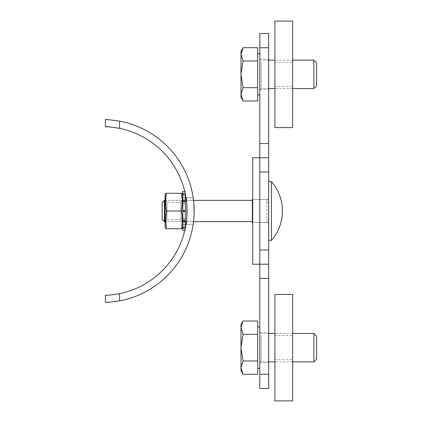 <?xml version="1.0" encoding="UTF-8"?>
<svg xmlns="http://www.w3.org/2000/svg" width="422" height="422" viewBox="0 0 422 422"><rect width="100%" height="100%" fill="white"/><g stroke="black" fill="none" stroke-linecap="round" stroke-linejoin="round"><path stroke-width="0.32" stroke-dasharray="2.11 1.58" d="M186.366 221.65L193.519 221.65L186.366 221.65L187.041 211L186.366 200.35C187.226 205.208 187.226 216.787 186.366 221.65L187.041 211L186.366 200.35L193.519 200.35C194.895 207.17 193.476 225.01 193.165 224.309C193.492 223.533 193.814 219.097 194.141 211L193.519 200.35L194.141 211C193.814 219.097 193.492 223.533 193.165 224.309L186.023 224.056M186.023 197.944L193.165 197.691L185.986 197.691M186.149 223.233L186.313 222.072M193.318 198.757L193.466 199.933M106.492 295.252L111.814 294.841M105.4 302.395L114.204 301.709M116.847 301.334L119.6 300.86A91.437 91.437 0 0 0 119.6 121.14L119.6 128.372A84.337 84.337 0 0 1 119.6 293.628L119.6 300.86M119.6 128.372L116.862 127.861M114.214 127.455L109.604 126.948M109.593 119.822L107.81 119.706M193.308 198.709L193.165 197.691M194.115 213.126L193.165 224.309L185.986 224.309M292.641 347.659L292.641 335.59L292.641 347.659M274.891 347.659L274.891 335.59L274.891 347.659M292.641 294.414L274.891 294.414L274.891 400.9L292.641 400.9L292.641 294.414M185.3 222.357L185.3 199.643L185.3 222.357L185.3 199.643L185.3 222.357L182.816 222.357L182.816 199.643L182.816 222.357L182.816 199.643L182.816 222.357L185.3 222.357M185.3 193.877L185.3 230.523L185.3 193.877L185.3 230.517L185.3 226.44L185.3 230.517L185.3 228.044L182.816 228.044L182.816 191.477L185.3 191.477L185.3 195.56L185.3 191.482L185.3 193.877L182.816 193.877L185.3 193.877M182.816 193.956L185.3 193.956L185.3 191.482L185.3 195.56L182.816 195.56L185.3 195.56L185.3 191.477L182.816 191.482L182.816 230.523L185.3 230.523L185.3 226.44L185.3 230.523L182.816 230.517L182.816 226.44L185.3 226.44L182.816 226.44L182.816 230.523L184.752 230.523M182.816 228.123L185.284 228.123M182.816 191.477L182.816 203.225L182.816 201.479L185.3 201.479L182.816 201.479L182.816 210.562L185.3 210.562L182.816 210.562L182.816 210.937L185.3 210.937L182.816 210.937L182.816 211.274L185.3 211.274L182.816 211.274L182.816 220.379L185.3 220.379L182.816 220.379L182.816 218.665L185.3 218.665L182.816 218.665L182.816 220.996L185.3 220.996L182.816 220.996L182.816 227.685L185.3 227.685L182.816 227.685L182.816 224.34L185.3 224.34L182.816 224.34L182.816 228.044L185.3 228.044M182.816 203.225L185.3 203.225L182.816 203.225M182.816 227.769L182.816 224.404L185.3 224.404L185.3 227.769L185.3 224.404L182.816 224.404L182.816 227.769L185.3 227.769M182.816 221.139L185.3 221.139M182.816 220.521L182.816 218.775L182.816 220.521L185.3 220.521L185.3 218.775L185.3 220.521M185.3 201.004L182.816 201.004L182.816 226.619L182.816 195.381L182.816 226.619L182.816 211.438L185.3 211.438M182.816 218.775L185.3 218.775L182.816 218.775M182.816 211.063L185.3 211.063M182.816 194.315L182.816 197.66L185.3 197.66L185.3 194.315L185.3 197.66L182.816 197.66L182.816 194.315L185.3 194.315M182.816 200.861L185.3 200.861L182.816 200.861M182.816 194.231L185.3 194.231L182.816 194.231M185.3 210.726L182.816 210.726L182.816 201.621L182.816 203.335L185.3 203.335L185.3 201.621L185.3 203.335L182.816 203.335L182.816 201.621L185.3 201.621M182.816 197.596L185.3 197.596L182.816 197.596M268.682 332.573L268.682 362.741L268.682 332.573L259.804 332.573L259.804 362.741L259.804 332.573M268.682 374.277L259.804 374.277L259.804 388.477L268.682 388.477L268.682 157.759L259.804 157.759L268.682 157.759L268.682 33.523M268.682 143.559L259.804 143.559L259.804 171.954L259.804 157.759L268.682 157.759M268.682 89.427L268.682 59.259L268.682 89.427L259.804 89.427L259.804 59.259L259.804 89.427M268.682 222.536L268.682 199.464L268.682 222.536L268.682 199.464L268.682 222.536L259.804 222.536L259.804 199.464L268.682 199.464L259.804 199.464L259.804 222.536L268.682 222.536L259.804 222.536L259.804 199.464L259.804 222.536L268.682 222.536M259.804 374.277L259.804 278.441L268.682 278.441M259.804 143.559L259.804 47.723L268.682 47.723M268.682 264.241L259.804 264.241L259.804 157.759L252.709 157.759L252.709 264.241L268.682 264.241L259.804 264.241L259.804 171.954L259.804 278.441M259.804 33.523L259.804 47.723M259.804 199.464L268.682 199.464L259.804 199.464L259.804 222.536L259.804 199.464L259.804 222.536L259.804 199.464L252.709 199.464L252.709 222.536L259.804 222.536L252.709 222.536L252.709 199.464L252.709 222.536L252.709 199.464L259.804 199.464M257.678 56.469L257.678 94.982L257.678 56.469M259.804 56.469L259.804 94.982L259.804 56.469M257.678 47.702L257.678 100.985M243.056 47.702L240.994 54.364L243.056 61.021L257.678 61.021M243.056 87.665L240.994 74.341L240.994 94.322L243.056 87.665L257.678 87.665M240.994 51.273L240.994 74.341L243.056 61.021M243.056 100.985L240.994 94.322L240.994 97.413M313.878 60.146L313.878 88.541M316.6 62.867L316.6 85.819M259.804 60.815L259.804 89.96L259.804 60.815M292.641 74.341L292.641 86.41L292.641 74.341M274.891 74.341L274.891 86.41L274.891 74.341M292.641 21.1L274.891 21.1L274.891 127.586L292.641 127.586L292.641 21.1M184.752 191.477L185.3 191.477L184.752 191.482M257.678 329.782L257.678 368.295L257.678 329.782M259.804 329.782L259.804 368.295L259.804 329.782M257.678 321.015L257.678 374.298M243.056 321.015L240.994 327.678L243.056 334.335L257.678 334.335M243.056 360.979L240.994 347.659L240.994 367.636L243.056 360.979L257.678 360.979M240.994 324.587L240.994 347.659L243.056 334.335M243.056 374.298L240.994 367.636L240.994 370.727M313.878 333.459L313.878 361.854M316.6 336.181L316.6 359.133M259.804 334.129L259.804 363.273L259.804 334.129M182.816 216.992L182.816 199.02L182.816 216.992M180.938 215.362L180.938 202.275L180.938 215.362M166.373 193.255L181.507 193.255L166.373 193.255C165.408 193.255 165.408 193.255 166.373 193.255C165.408 193.255 165.408 193.255 166.373 193.255C165.408 199.184 165.408 205.103 166.373 211C165.408 216.892 165.408 222.811 166.373 228.745C165.408 222.816 165.408 216.897 166.373 211C165.408 205.108 165.408 199.189 166.373 193.255L181.507 193.255C182.478 193.255 182.478 193.255 181.507 193.255C182.478 193.255 182.478 193.255 181.507 193.255C182.478 199.147 182.478 205.06 181.507 211L182.204 200.081M181.507 193.255C182.478 199.184 182.478 205.103 181.507 211L166.373 211L181.507 211C182.478 216.897 182.478 222.816 181.507 228.745C182.478 228.745 182.478 228.745 181.507 228.745C182.478 228.745 182.478 228.745 181.507 228.745C182.478 222.853 182.478 216.94 181.507 211L166.373 211L165.682 200.081M166.373 211C165.408 216.892 165.408 222.811 166.373 228.745C165.408 228.745 165.408 228.745 166.373 228.745C165.408 228.745 165.408 228.745 166.373 228.745L181.507 228.745C182.478 222.853 182.478 216.94 181.507 211M165.071 203.193L165.071 226.619L165.071 203.193M165.071 216.992L165.071 199.02L165.071 216.992M166.948 215.362L166.948 202.275L166.948 215.362M166.373 228.745L181.507 228.745L166.373 228.745C165.408 228.745 165.408 228.745 166.373 228.745M164.369 221.65L185.3 221.65L164.369 221.65L164.369 200.35L164.369 211L164.369 200.35L252.351 200.35L252.351 221.65L252.351 200.35M162.196 219.472L162.196 202.528L162.196 211L162.196 202.528L164.369 200.35L185.3 200.35M268.682 197.723L268.682 202.692L268.682 197.723A1.772 1.772 0 0 1 266.904 199.5A1.772 1.772 0 0 0 268.682 197.723A1.772 1.772 0 0 1 266.904 199.5A1.772 1.772 0 0 0 268.682 197.723L268.682 202.692L268.682 197.723A1.772 1.772 0 0 1 266.904 199.5L266.904 202.692L268.682 202.692L268.682 224.277L268.682 202.692L268.682 219.308L268.682 202.692L266.904 202.692L266.904 199.5A1.772 1.772 0 0 0 268.682 197.723A1.772 1.772 0 0 1 266.904 199.5L266.904 202.692L266.904 199.5L252.351 199.5L252.351 202.692L252.351 199.5L266.904 199.5L252.351 199.5L252.351 222.499L252.351 219.308L252.351 222.499L266.904 222.499A1.772 1.772 0 0 1 268.682 224.277L268.682 219.308L268.682 224.277A1.772 1.772 0 0 0 266.904 222.499A1.772 1.772 0 0 1 268.682 224.277A1.772 1.772 0 0 0 266.904 222.499A1.772 1.772 0 0 1 268.682 224.277A1.772 1.772 0 0 0 266.904 222.499A1.772 1.772 0 0 1 268.682 224.277M271.457 240.371L271.457 181.629L271.457 240.371L271.457 181.629L268.682 181.629L268.682 240.371L268.682 181.629M266.904 222.499L252.351 222.499L266.904 222.499L266.904 202.692L266.904 219.308L266.904 202.692L266.904 219.308L268.682 219.308L266.904 219.308L268.682 219.308L266.904 219.308L266.904 222.499L252.709 222.499M182.816 205.008L182.816 222.98L182.816 205.008M180.938 206.638L180.938 219.725L180.938 206.638M165.64 228.745L165.071 226.619L165.071 195.381L165.64 193.255M165.071 205.008L165.071 222.98L165.071 205.008M166.948 206.638L166.948 219.725L166.948 206.638M252.709 199.5L266.904 199.5M259.804 171.954L268.682 171.954M268.682 250.046L259.804 250.046M261.223 62.045L261.223 88.541L261.223 62.045M261.223 335.363L261.223 361.854L261.223 335.363M252.351 202.692L252.709 202.692M252.351 219.308L252.709 219.308M274.891 359.723L292.641 359.723M274.891 335.59L292.641 335.59M182.816 199.643L185.3 199.643L182.816 199.643M259.804 362.741L268.682 362.741M259.804 59.259L268.682 59.259M292.641 60.146L274.891 60.146M268.682 60.146L261.223 60.146L259.804 58.727M292.641 88.541L274.891 88.541M268.682 88.541L261.223 88.541L259.91 89.427M274.891 86.41L292.641 86.41M274.891 62.277L292.641 62.277M292.641 333.459L274.891 333.459M268.682 333.459L261.223 333.459L259.804 332.04M292.641 361.854L274.891 361.854M268.682 361.854L261.223 361.854L259.91 362.741M180.938 219.725L182.816 222.98L180.938 219.725L166.948 219.725L165.071 222.98L166.948 219.725L180.938 219.725M180.938 202.275L182.816 199.02L180.938 202.275L166.948 202.275L165.071 199.02L166.948 202.275L180.938 202.275M182.816 195.381L182.246 193.255M182.816 226.619L182.246 228.745"/><path stroke-width="0.63" d="M185.3 200.35L186.366 200.35L186.023 197.944M186.366 221.65L185.3 221.65L186.366 221.65L185.986 224.309L186.313 222.072M186.023 224.056L186.149 223.233M193.466 199.933L193.318 198.757M111.814 294.841L119.6 293.628C111.028 294.967 106.297 295.521 105.4 295.294L105.4 302.395L105.4 295.294L106.492 295.252M114.204 301.709L116.847 301.334M109.604 126.948L105.4 126.705C106.291 126.473 111.023 127.033 119.6 128.372A84.337 84.337 0 0 1 119.6 293.628L119.6 300.86A91.437 91.437 0 0 0 119.6 121.14L109.593 119.822M116.862 127.861L114.214 127.455M185.986 197.691C187.136 196.868 187.131 225.137 185.986 224.309M107.81 119.706L105.4 119.605L105.4 126.705L105.4 119.605C106.286 119.389 111.018 119.901 119.6 121.14L119.6 128.372M119.6 300.86C111.023 302.099 106.286 302.606 105.4 302.395M252.351 200.35L193.519 200.35L193.308 198.709M193.165 197.691C193.598 198.825 193.914 203.974 194.115 213.126M292.641 294.414L274.891 294.414L274.891 400.9L292.641 400.9L292.641 294.414M268.682 33.523L259.804 33.523L268.682 33.523L268.682 278.441L259.804 278.441L259.804 374.277L268.682 374.277L268.682 388.477L259.804 388.477L259.804 374.277M268.682 278.441L268.682 374.277M259.804 278.441L259.804 264.241L252.709 264.241L252.709 157.759L268.682 157.759M268.682 47.723L259.804 47.723L259.804 143.559L268.682 143.559M259.804 143.559L259.804 264.241L268.682 264.241M259.804 47.723L259.804 33.523M243.056 47.702L257.678 47.702L257.678 100.985L243.056 100.985L240.994 94.322L240.994 51.273L243.056 47.702L240.994 54.364L243.056 61.021L257.678 61.021M243.056 100.985L240.994 97.413L240.994 94.322L243.056 87.665L257.678 87.665M243.056 61.021L240.994 74.341L243.056 87.665M313.878 60.146L316.6 62.867L316.6 85.819L313.878 88.541L313.878 60.146L292.641 60.146M292.641 21.1L274.891 21.1L274.891 127.586L292.641 127.586L292.641 21.1M184.752 230.523L182.816 230.523L182.816 228.123L185.284 228.123M185.3 228.044L185.3 193.956L182.816 193.956L182.816 191.482L184.752 191.477L182.816 191.477M182.816 228.123L182.816 193.956M182.816 227.769L185.3 227.769M182.816 221.139L185.3 221.139M182.816 194.315L185.3 194.315M185.3 201.621L182.816 201.621L182.816 201.004L185.3 201.004M182.816 220.521L185.3 220.521M185.3 210.726L182.816 210.726L182.816 211.438L185.3 211.438M182.816 211.063L185.3 211.063M243.056 321.015L257.678 321.015L257.678 374.298L243.056 374.298L240.994 367.636L240.994 324.587L243.056 321.015L240.994 327.678L243.056 334.335L257.678 334.335M243.056 374.298L240.994 370.727L240.994 367.636L243.056 360.979L257.678 360.979M243.056 334.335L240.994 347.659L243.056 360.979M313.878 333.459L316.6 336.181L316.6 359.133L313.878 361.854L313.878 333.459L292.641 333.459M182.204 200.081L181.507 193.255C182.478 193.255 182.478 193.255 181.507 193.255C182.478 193.255 182.478 193.255 181.507 193.255C182.478 199.147 182.478 205.06 181.507 211C182.478 216.934 182.478 222.848 181.507 228.745C182.478 228.745 182.478 228.745 181.507 228.745C182.478 228.745 182.478 228.745 181.507 228.745L166.373 228.745C165.408 228.745 165.408 228.745 166.373 228.745C165.408 228.745 165.408 228.745 166.373 228.745L165.64 219.873L166.373 211L181.507 211M165.682 200.081L166.373 193.255C165.408 193.255 165.408 193.255 166.373 193.255C165.408 193.255 165.408 193.255 166.373 193.255L181.507 193.255M271.457 240.371A44.727 44.727 0 0 0 271.457 181.629A44.727 44.727 0 0 1 271.457 240.371L268.682 240.371L271.457 240.371L271.457 181.629L268.682 181.629M165.64 193.255L165.071 195.381L165.071 226.619L165.64 228.745M166.373 211C165.408 205.108 165.408 199.189 166.373 193.255M162.196 219.472L162.196 202.528L164.369 200.35L164.369 221.65L162.196 219.472L164.369 221.65M252.709 199.5L252.351 199.5L252.351 222.499L252.709 222.499M259.804 250.046L268.682 250.046M268.682 171.954L259.804 171.954M252.351 219.308L252.709 219.308M252.351 202.692L252.709 202.692M259.804 53.705L257.678 53.705M259.804 94.982L257.678 94.982M274.891 60.146L268.682 60.146M313.878 88.541L292.641 88.541M274.891 88.541L268.682 88.541M259.91 89.427L259.804 89.96M259.804 327.018L257.678 327.018M259.804 368.295L257.678 368.295M274.891 333.459L268.682 333.459M313.878 361.854L292.641 361.854M274.891 361.854L268.682 361.854M259.91 362.741L259.804 363.273M193.519 221.65L252.351 221.65L193.519 221.65M182.816 195.381L182.246 193.255M182.816 226.619L182.246 228.745"/></g></svg>
